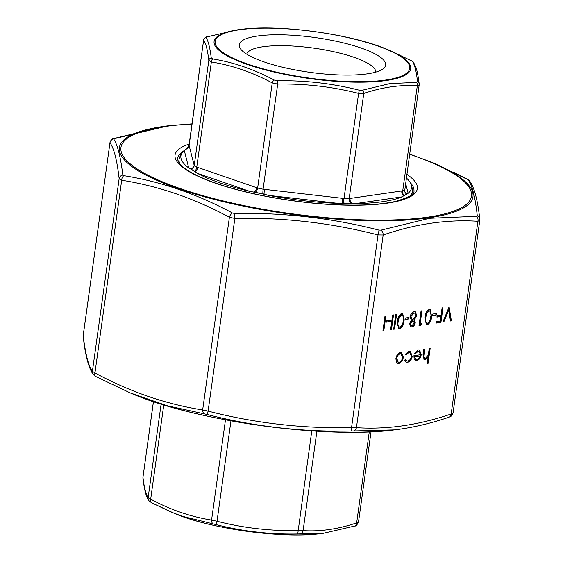 <?xml version="1.0" encoding="UTF-8"?>
<svg xmlns="http://www.w3.org/2000/svg" width="563" height="563" viewBox="0 0 563 563"><rect width="100%" height="100%" fill="white"/><g stroke="black" fill="none" stroke-linecap="round" stroke-linejoin="round"><path stroke-width="0.84" d="M153.425 401.609L142.96 477.283C144.177 487.713 145.908 494.469 148.146 497.558L150.687 499.149C170.469 509.796 190.766 516.771 211.568 520.078L217.022 521.247C243.483 528.024 270.451 531.127 297.933 530.564L303.105 530.627C320.446 531.711 338.293 529.129 356.653 522.879L358.511 521.802M369.279 431.884L356.653 522.879A4.56 3.244 71.5 0 1 354.704 526.039L323.31 533.323L297.743 533.984C269.888 534.533 242.533 531.381 215.678 524.526L182.131 516.222L171.039 512.006L151.721 502.822A4.56 2.639 118 0 1 151.531 502.738L148.906 500.683A4.56 4.511 -34.8 0 1 148.906 500.683A4.56 4.511 -34.8 0 1 148.146 497.558L161.117 404.086M163.763 404.903L150.687 499.149A4.56 2.639 118 0 0 151.531 502.738L174.509 513.449A99.51 23.681 7.9 0 0 184.46 517.2A99.51 23.681 7.9 0 0 320.298 533.682L323.31 533.323M148.913 500.683L148.906 500.683C146.429 496.756 144.888 493.202 142.939 478.339A4.56 4.223 -6.8 0 1 142.939 478.339A4.56 4.223 -6.8 0 1 142.96 477.283L153.46 401.623M225.481 419.829L211.568 520.078A4.56 2.935 99.3 0 0 213.468 524.054M230.957 420.842L217.022 521.247A4.56 0.57 104.1 0 1 215.678 524.526M311.768 430.892L297.743 533.984M316.899 431.216L303.105 530.627A4.56 3.533 93.2 0 1 299.84 534.005M354.704 526.039L354.704 526.039C355.816 526.356 357.09 524.99 358.525 521.943L371.038 431.807M406.275 177.88A116.414 27.7 -172.1 0 1 410.019 182.166A116.414 27.7 -172.1 0 1 408.14 193.271L401.891 196.888A116.414 27.7 -172.1 0 1 382.833 201.645A116.414 27.7 -172.1 0 1 355.591 203.588L343.479 203.032L338.222 203.384A116.414 27.7 -172.1 0 1 268.255 195.326L262.858 193.742L249.937 191.413A116.414 27.7 -172.1 0 1 197.289 173.313L191.202 169.104A4.56 4.363 168.3 0 0 194.221 165.522L196.761 167.105A4.56 2.85 -73.5 0 1 194.692 171.286M191.202 169.104L188.753 167.992A116.414 27.7 -172.1 0 1 183.883 150.793A116.414 27.7 -172.1 0 1 184.27 150.455L185.642 149.322A4.56 4.405 165.7 0 0 189.126 145.557L194.221 165.522L208.81 60.389C207.578 50.008 205.854 43.245 203.623 40.107L189.126 145.557M190.653 168.921A4.56 4.405 165.7 0 0 194.136 165.156M207.156 36.848A3.04 2.161 -108.4 0 0 206.783 36.926L237.825 29.748L207.156 36.848L206.03 37.503C208.183 40.712 209.929 47.531 211.266 57.968L212.8 58.932C233.765 62.38 254.251 69.425 274.251 80.059L277.559 80.762C305.336 80.312 332.564 83.451 359.222 90.179L362.354 90.214L389.814 83.591L416.402 82.395L417.528 81.741A3.04 2.815 -6.9 0 1 419.189 83.915L419.182 84.851L417.317 85.703C399.969 84.668 382.122 87.251 363.768 93.451L358.596 93.395C332.128 86.667 305.16 83.556 277.686 84.07L272.232 82.909C252.442 72.31 232.146 65.329 211.35 61.972L196.761 167.105L197.782 167.429A4.56 2.815 -71 0 1 195.284 171.806M197.782 167.429L256.629 187.662A4.56 2.815 -71 0 1 254.131 192.046M185.642 149.322L186.036 148.899A4.56 4.441 162.3 0 0 189.034 145.24L203.623 40.107A3.04 3.005 -34.3 0 1 206.03 37.503M256.629 187.662L257.643 188.035A4.56 2.773 -68.6 0 1 255.363 192.145M186.036 148.899L187.395 147.78L189.013 145.106M274.251 80.059A3.04 1.759 -62.1 0 0 272.232 82.909L257.643 188.035L263.097 189.203A4.56 0.387 -85.4 0 0 262.858 193.742M277.559 80.762L277.686 84.07L263.097 189.203L264.455 189.337A4.56 0.429 -83.4 0 0 264.068 194.165M264.455 189.337L342.663 198.345A4.56 0.429 -83.4 0 0 342.276 203.173M342.663 198.345L344.007 198.521A4.56 0.464 -81.4 0 0 343.479 203.032M359.222 90.179A3.04 0.38 -76 0 1 358.596 93.395L344.007 198.521L349.18 198.584A4.56 3.378 -101.1 0 0 350.587 203.116M362.354 90.214A3.04 2.161 -108.4 0 1 363.768 93.451L349.18 198.584L350.08 198.429A4.56 3.42 -98.2 0 0 351.699 203.285M350.08 198.429L401.834 190.941A4.56 3.42 -98.2 0 0 403.46 195.797M401.834 190.941L402.728 190.836A4.56 3.455 -95.3 0 0 403.945 195.396M416.402 82.395A3.04 2.358 -86.9 0 1 417.317 85.703L402.728 190.836L404.586 189.759M419.182 84.858L404.635 191.209A4.56 4.363 168.3 0 0 406.5 193.911M404.614 191.124A4.56 4.405 165.7 0 0 406.845 193.834M367.421 73.837A73.901 17.587 -172.1 0 1 294.069 69.699A73.901 17.587 -172.1 0 1 240.873 49.347A73.901 17.587 -172.1 0 1 314.844 37.51A73.901 17.587 -172.1 0 1 382.805 69.045A73.901 17.587 -172.1 0 1 367.421 73.837M246.84 54.245A65.069 15.482 -172.1 0 1 313.38 48.087A65.069 15.482 -172.1 0 1 375.732 72.127M417.528 81.741C416.381 71.297 414.635 64.471 412.292 61.268L391.735 51.296M212.8 58.932A3.04 1.956 -80.5 0 0 211.35 61.972L208.81 60.389A3.04 2.815 -6.9 0 1 211.266 57.968M352.234 203.356A116.224 27.657 -172.1 0 1 341.699 203.236M264.652 194.355A116.224 27.657 -172.1 0 1 253.547 191.983M195.579 172.053A116.224 27.657 -172.1 0 1 190.4 168.823M407.007 193.785A116.224 27.657 -172.1 0 1 403.221 195.98M419.189 83.915L419.189 83.915C417.704 72.198 416.282 68.257 415.79 66.99L413.488 62.289L410.877 60.368A3.04 1.759 -62.1 0 1 411.004 60.445M412.292 61.268A3.04 3.005 -34.3 0 1 413.488 62.289M206.783 36.926L206.783 36.926C206.009 36.553 204.946 37.573 203.602 39.98M432.743 314.041L436.564 313.485L436.36 314.984L432.532 315.54L432.743 314.041M442.089 307.912L442.975 307.785L440.949 322.402L436.107 323.099L436.311 321.6L440.266 321.03L440.892 316.533L436.937 317.103L437.148 315.604L441.096 315.034L442.089 307.912M420.406 354.753L419.132 351.263L418.302 351.199L415.318 353.838L414.607 353.339L418.372 349.904L419.576 349.989L421.265 354.873L419.935 358.561L416.817 360.967L415.663 360.883L414.185 359.285L413.904 355.696L420.406 354.753M449.098 306.898L451.406 320.889L450.449 321.023L448.732 309.988L443.82 321.987L442.863 322.12L449.098 306.898M411.849 326.976L410.969 326.913L409.554 323.591L411.391 320.333L410.005 316.723L411.18 313.591L414.044 311.599L415.297 311.684L416.782 315.625L414.262 319.918L415.283 322.803C414.685 325.224 413.545 326.617 411.849 326.976L410.765 326.829M395.683 314.626L396.57 314.499L394.543 329.116L393.65 329.242L395.683 314.626M392.622 315.069L393.516 314.942L391.482 329.559L390.595 329.686L392.622 315.069M386.844 320.678L390.673 320.129L390.462 321.628L386.64 322.177L386.844 320.678M384.972 316.174L385.866 316.047L383.839 330.664L382.946 330.791L384.972 316.174M429.266 348.511L430.16 348.384L428.084 363.374L427.19 363.501L428.07 357.174L424.995 359.778L424.157 359.715L423.031 354.76L423.784 349.306L424.678 349.18L423.749 356.618L424.622 358.399L425.332 358.448L428.197 355.26L429.266 348.511M168.4 125.774L113.578 138.857C117.435 144.353 120.517 156.408 122.833 175.03L123.86 175.67C160.941 181.589 197.141 194.031 232.449 213.004L234.644 213.476C283.773 212.497 331.881 218.043 378.962 230.105L381.045 230.133L429.569 218.289L476.551 216.312A4.56 3.533 -86.6 0 1 477.91 221.287L451.174 413.967A4.56 3.237 -108.6 0 1 449.239 417.127L449.239 417.127C448.978 416.775 451.153 417.873 453.046 413.031L479.775 220.422L477.91 221.287C447.247 219.281 415.663 223.856 383.178 234.989L378.005 234.933C331.199 222.864 283.478 217.367 234.848 218.437L229.394 217.269C194.404 198.359 158.499 186.015 121.685 180.237L119.145 178.654C116.998 160.124 113.937 148.16 109.968 142.77L83.225 335.457A4.56 4.215 173.2 0 0 83.211 336.512L83.225 335.457C85.379 353.986 88.433 365.943 92.402 371.334L94.95 372.924C129.94 391.834 165.846 404.178 202.659 409.955L208.113 411.124C254.919 423.186 302.641 428.689 351.27 427.62L356.435 427.676C387.105 429.675 418.682 425.107 451.174 413.967L453.032 412.89M397.344 321.543C397.675 317.412 399.174 314.689 401.841 313.366L402.721 313.443L404.1 320.565C403.819 324.675 402.355 327.399 399.709 328.736L398.829 328.665L397.344 321.543M405.205 318.025L409.027 317.469L408.822 318.968L404.994 319.524L405.205 318.025M403.418 357.456L401.898 361.39L398.878 363.557L397.703 363.466L396.366 362.199L395.895 358.547C396.577 355.133 398.083 353.121 400.413 352.501L401.602 352.586L403.418 357.456L403.009 357.315L401.489 361.249L401.898 361.39M412.348 356.112C411.588 359.68 409.97 361.749 407.499 362.312L406.212 362.206L404.523 360.292L405.367 359.504L406.676 360.911L407.753 360.989C409.618 360.587 410.849 359.046 411.44 356.358L409.955 352.635L408.914 352.558L406.014 354.817L405.367 354.204L409.111 351.249L410.455 351.34L411.94 355.971C411.18 359.539 409.568 361.608 407.098 362.171L407.499 362.312M424.882 317.56C425.213 313.429 426.712 310.706 429.379 309.383L430.259 309.46L431.638 316.582C431.357 320.685 429.893 323.408 427.247 324.752L426.367 324.682L424.882 317.56M420.125 323.943L421.652 323.725L420.864 325.308L419.02 325.576L421.054 310.959L421.94 310.825L420.125 323.943L419.716 323.802L421.511 310.889M449.239 417.127C430.878 423.404 412.665 427.662 394.607 429.886L351.08 431.033C301.972 432.088 253.864 426.543 206.762 414.403L167.077 405.719L130.137 392.875L95.977 376.598A4.56 2.639 118.1 0 1 95.78 376.506L130.13 392.868M476.551 216.312L477.297 215.875C475.271 197.24 472.188 185.185 468.05 179.703L432.863 162.784M113.578 138.857A4.56 4.511 -35.2 0 0 109.968 142.77L83.225 335.245M83.211 336.512L83.211 336.512C85.238 355.169 88.567 367.829 93.191 374.486A4.56 4.511 144.8 0 1 93.191 374.479L95.78 376.506A4.56 2.639 118.1 0 1 94.95 372.924L121.685 180.237A4.56 2.935 -80.8 0 1 123.86 175.67M353.163 431.054A4.56 3.533 -86.6 0 0 356.435 427.676L383.178 234.989A4.56 3.237 -108.6 0 0 381.045 230.133M122.833 175.03A4.56 4.215 -6.8 0 0 119.145 178.654L92.402 371.334A4.56 4.511 144.8 0 0 93.191 374.479M351.08 431.033L378.005 234.933A4.56 0.57 -75.8 0 0 378.962 230.105M206.762 414.403A4.56 0.57 -75.8 0 0 208.113 411.124L234.848 218.437L234.644 213.476M232.449 213.004A4.56 2.639 -61.9 0 0 229.394 217.269L202.659 409.955A4.56 2.935 99.2 0 0 204.566 413.932M477.297 215.875A4.56 4.215 -6.8 0 1 479.789 219.148L479.789 219.148C477.762 200.491 474.433 187.831 469.809 181.18L467.22 179.154A4.56 2.639 -61.9 0 1 467.431 179.287M468.05 179.703A4.56 4.511 -35.2 0 1 469.809 181.18M467.023 179.062A4.56 2.639 -61.9 0 1 467.22 179.154L452.933 171.856M114.331 138.421A4.56 3.237 -108.6 0 0 113.761 138.54L165.212 126.175M429.724 348.448L427.676 363.234L428.084 363.374M427.676 363.234L427.218 363.304M424.995 359.778L424.586 359.644L427.662 357.033L428.07 357.174M424.586 359.644L423.96 359.637M424.242 349.243L423.341 356.478L423.749 356.618M423.341 356.478L424.432 358.314M385.43 316.11L383.431 330.523L383.839 330.664M383.431 330.523L382.974 330.587M390.236 320.192L390.053 321.487L390.462 321.628M390.053 321.487L386.668 321.973M393.08 315.006L391.081 329.418L391.482 329.559M391.081 329.418L390.623 329.482M396.141 314.562L394.135 328.975L394.543 329.116M394.135 328.975L393.678 329.038M402.503 313.38L403.692 320.424L404.1 320.565M403.692 320.424C403.411 324.534 401.947 327.258 399.301 328.595L399.709 328.736M399.301 328.595L398.625 328.581M401.968 314.872L401.194 314.731L398.717 317.546L397.83 321.276C397.154 324.534 397.703 326.477 399.484 327.096M397.83 321.276L398.238 321.417C397.562 324.675 398.111 326.617 399.885 327.237L399.118 327.103M399.885 327.237C401.926 326.083 403.038 323.901 403.207 320.699C403.931 317.419 403.397 315.477 401.602 314.872L399.125 317.687L398.238 321.417M398.717 317.546L399.125 317.687M401.194 314.731L401.764 314.78M408.59 317.532L408.414 318.827L408.822 318.968M408.414 318.827L405.022 319.32M415.079 311.62L416.782 315.625M416.374 315.491L413.854 319.777L414.262 319.918M413.854 319.777L415.283 322.803M414.875 322.662C414.284 325.09 413.136 326.477 411.44 326.836M414.579 313.112L413.418 312.965L410.497 316.427L411.912 319.151M413.165 320.79L412.313 320.65L410.033 323.373L411.103 325.337M410.441 323.514L411.293 325.421L412.109 325.47L414.396 322.916L412.721 320.79L410.441 323.514L410.033 323.373M412.313 320.65L412.968 320.706M410.899 316.568L412.109 319.235L412.904 319.298L415.895 315.716L414.79 313.169L413.826 313.105L410.899 316.568L410.497 316.427M413.418 312.965L413.826 313.105M448.915 307.349L450.998 320.748L451.406 320.889M450.998 320.748L450.414 320.833M443.82 321.987L443.412 321.846L448.324 309.847L448.732 309.988M443.412 321.846L442.947 321.909M401.489 361.249L398.477 363.424L398.878 363.557M398.477 363.424L397.513 363.388M401.398 352.529L403.009 357.315M400.919 353.831L399.829 353.677C398.048 354.141 396.901 355.675 396.38 358.265L398.02 362.093M396.788 358.406L398.21 362.178L399.068 362.248C400.856 361.742 402.01 360.179 402.524 357.575L401.13 353.888L400.237 353.817C398.456 354.282 397.309 355.816 396.788 358.406L396.38 358.265M399.829 353.677L400.237 353.817M407.098 362.171L406.007 362.129M405.128 359.722L406.479 360.834M409.744 352.579L408.914 352.558M408.506 352.417L405.606 354.676M410.244 351.284L411.94 355.971M418.921 351.206L418.302 351.199M417.894 351.059L414.91 353.698M419.365 349.933L421.265 354.873M420.857 354.732L419.526 358.42L419.935 358.561M419.526 358.42L416.409 360.827L416.817 360.967M416.409 360.827L415.466 360.799M420.132 356.076L414.614 356.879L416.064 359.588L416.951 359.658L418.963 358.385L420.132 356.076L414.206 356.738L415.86 359.504M414.206 356.738L414.614 356.879M442.546 307.848L440.54 322.261L440.949 322.402M440.54 322.261L436.135 322.895M436.965 316.899L440.892 316.533M436.128 313.549L435.952 314.844L436.36 314.984M435.952 314.844L432.56 315.336M430.041 309.397L431.23 316.441L431.638 316.582M431.23 316.441C430.948 320.551 429.485 323.275 426.838 324.612L427.247 324.752M426.838 324.612L426.163 324.598M429.506 310.889L428.732 310.748L426.254 313.563L425.368 317.293C424.692 320.551 425.241 322.493 427.021 323.113M425.368 317.293L425.776 317.433C425.1 320.692 425.649 322.634 427.423 323.253L426.655 323.113M427.423 323.253C429.463 322.092 430.575 319.918 430.744 316.716C431.469 313.436 430.934 311.494 429.14 310.889L426.663 313.704L425.776 317.433M426.254 313.563L426.663 313.704M428.732 310.748L429.302 310.797M421.138 323.795L420.455 325.168L420.864 325.308M420.455 325.168L419.048 325.372M405.543 183.123L408.14 193.271M401.891 196.888L355.591 203.588M338.222 203.384L268.255 195.326M249.937 191.413L197.289 173.313M188.753 167.992L184.27 150.455M179.879 163.819A117.744 28.016 -172.1 0 1 179.069 159.329L178.682 162.144M411.933 194.509L412.327 191.701A117.744 28.016 -172.1 0 1 410.328 195.797M385.521 80.059A98.215 23.372 7.9 0 0 331.558 34.308A98.215 23.372 7.9 0 0 220.21 50.417A98.215 23.372 7.9 0 0 385.521 80.059M241.879 29.269C279.959 24.216 352.037 34.216 387.302 49.445A99.257 23.618 -172.1 0 1 386.274 80.502A99.257 23.618 -172.1 0 1 245.616 63.865A99.257 23.618 -172.1 0 1 241.879 29.269L237.917 29.74M191.934 124.064A176.958 42.105 7.9 0 0 164.523 126.584A176.958 42.105 7.9 0 0 181.209 188.901A176.958 42.105 7.9 0 0 429.316 216.924A176.958 42.105 7.9 0 0 409.547 154.262M406.767 174.284A122.305 29.1 -172.1 0 1 292.204 200.688A122.305 29.1 -172.1 0 1 189.154 144.093M183.439 151.208A119.265 28.375 7.9 0 0 177.669 158.393C177.563 162.827 182.433 167.718 192.279 173.066C207.233 181.159 228.81 188.281 257.017 194.425C279.832 199.274 302.922 202.511 326.273 204.144C355.359 206.023 378.364 205.129 395.289 201.455C408.738 197.529 414.952 194.101 413.932 191.174A119.265 28.375 7.9 0 0 410.336 182.686M130.334 392.953A178.513 42.478 7.9 0 0 132.136 393.713A178.513 42.478 7.9 0 0 393.671 429.998A178.513 42.478 7.9 0 0 394.635 429.886M409.575 154.051L430.864 161.954A178.513 42.478 -172.1 0 1 429.013 217.804A178.513 42.478 -172.1 0 1 179.33 189.027A178.513 42.478 -172.1 0 1 163.326 126.45A178.513 42.478 -172.1 0 1 169.329 125.662L168.548 125.753M423.573 354.064L423.981 354.204M142.939 478.346L142.953 477.072M320.298 533.682C281.993 538.742 209.992 528.748 174.509 513.449M387.302 49.445L391.665 51.261M179.069 159.329C180.406 154.712 182.011 151.869 183.883 150.793M412.327 191.701C412.299 186.895 411.532 183.714 410.019 182.166M130.25 392.925L132.136 393.713C195.509 421.082 325.224 439.084 393.671 429.998L394.452 429.907M430.864 161.954L432.75 162.735M169.329 125.662L191.962 123.86M479.775 220.414L479.789 219.148M113.761 138.54C112.677 138.202 111.411 139.568 109.954 142.629M424.622 358.399L424.22 358.265M411.293 325.421L410.884 325.28M412.109 319.235L411.701 319.094M414.79 313.169L414.382 313.028M398.21 362.178L397.802 362.037M401.13 353.888L400.722 353.747M406.676 360.911L406.275 360.77M409.955 352.635L409.547 352.494M419.132 351.263L418.724 351.122M416.064 359.588L415.656 359.447"/></g></svg>
